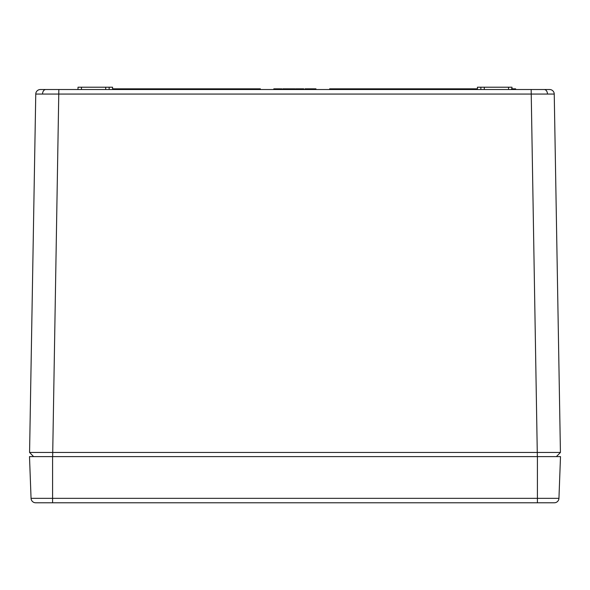 <?xml version="1.0" encoding="UTF-8"?>
<svg xmlns="http://www.w3.org/2000/svg" width="590" height="590" viewBox="0 0 590 590"><rect width="100%" height="100%" fill="white"/><g stroke="black" fill="none" stroke-linecap="round" stroke-linejoin="round"><path stroke-width="0.89" d="M544.209 89.525L549.622 89.525A4.617 4.617 0 0 1 554.239 94.061L35.761 94.061A4.617 4.617 0 0 1 40.378 89.525L544.209 89.525A4.617 3.267 90 0 1 547.476 94.031M33.586 456.608L29.574 452.456L560.426 452.456L556.488 456.527M554.239 94.061L560.426 452.456M29.574 452.456L35.761 94.061M77.983 89.525L78.02 87.217L112.572 87.217L112.616 89.525M105.684 89.525L105.728 87.217M477.384 89.525L477.428 87.217L484.272 87.217L484.316 89.525M484.272 87.217L511.98 87.217L512.017 89.525L511.98 87.217M480.85 87.217L480.85 89.496M109.15 87.217L109.15 89.496M78.02 87.217L77.983 89.496M477.399 88.832L329.64 88.832L329.633 89.525M112.602 88.832L260.36 88.832L260.367 89.525M515.63 89.525L515.616 88.832L513.492 88.832L513.499 89.525M513.492 88.832L511.471 88.832M311.321 88.832L309.89 88.832M297.434 89.525L297.426 88.832L295.76 88.832L295.745 89.525M299.27 88.832L298.238 88.832L298.238 89.525M298.238 88.832L296.8 88.832M303.82 89.525L303.806 88.832L303.835 89.525M289.948 88.832L289.144 88.832L289.137 89.525M288.709 89.525L288.694 88.832L282.757 88.832L282.75 89.525M279.129 89.525L279.122 88.832L280.073 88.832L280.088 89.525M315.952 89.525L315.945 88.832L312.11 88.832L312.125 89.525L312.11 88.832L311.07 88.832L311.055 89.525M313.659 88.832L313.659 89.525M314.905 88.832L314.89 89.525L314.905 88.832M309.042 88.832L307.722 88.832L307.715 89.525M310.207 89.525L310.193 88.832L305.001 88.832L304.993 89.525M303.806 88.832L299.978 88.832L299.993 89.525M299.978 88.832L298.938 88.832L298.923 89.525M301.542 88.832L301.542 89.525M302.766 88.832L302.759 89.525M296.387 88.832L296.372 89.525M295.096 89.525L295.081 88.832L289.786 88.832L289.771 89.525M292.175 89.525L292.131 88.832M289.897 88.832L289.882 89.525M284.203 88.832L284.196 89.525M283.399 88.832L283.384 89.525M286.047 88.832L286.047 89.525M280.729 89.525L280.737 88.832L281.777 88.832L281.791 89.525M279.122 88.832L273.819 88.832L273.812 89.525M275.102 88.832L275.088 89.525M276.142 88.832L276.149 89.525M276.504 88.832L276.518 89.525M31.056 498.336L29.5 456.608L560.5 456.608L558.944 498.336A4.617 4.617 0 0 1 554.327 502.783L35.673 502.783A4.617 4.617 0 0 1 31.056 498.336L52.584 498.336L52.584 456.608M45.791 89.525A4.617 3.267 90 0 0 42.524 94.031M58.845 89.525L52.658 456.608M537.343 456.608L531.155 89.525M81.486 87.217L81.442 89.525M508.558 89.525L508.514 87.217M52.584 502.783L52.584 498.336L537.416 498.336L537.416 456.608M537.416 502.783L537.416 498.336L558.944 498.336"/></g></svg>
